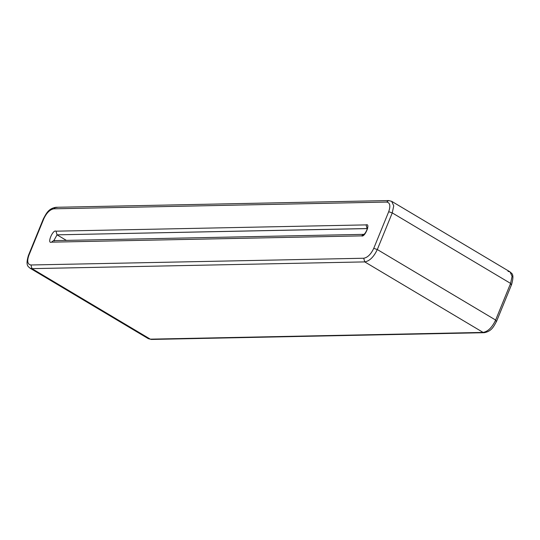 <?xml version="1.0" encoding="UTF-8"?>
<svg xmlns="http://www.w3.org/2000/svg" width="540" height="540" viewBox="0 0 540 540"><rect width="100%" height="100%" fill="white"/><g stroke="black" fill="none" stroke-linecap="round" stroke-linejoin="round"><path stroke-width="0.81" d="M389.678 200.84L391.675 201.332L393.741 205.828L392.256 212.895L510.59 283.412L392.256 212.895L377.305 249.534L495.639 320.051L510.59 283.412L512.082 276.345L510.01 271.85L512.082 276.345L510.59 283.412L511.124 284.661L510.59 283.412L495.639 320.051L377.305 249.534C373.815 256.905 369.637 261.029 364.757 261.9L31.988 268.643L150.322 339.161L483.098 332.417L364.757 261.9L483.098 332.417C487.971 331.547 492.156 327.422 495.639 320.051L496.172 321.3L495.639 320.051C492.156 327.422 487.971 331.547 483.098 332.417L150.322 339.161L31.988 268.643L29.99 268.151L31.988 268.643L30.942 264.985L363.71 258.242C367.619 257.546 370.96 254.246 373.748 248.346L388.699 211.714C390.724 205.828 390.035 202.615 386.64 202.068L53.865 208.811C49.964 209.507 46.622 212.8 43.828 218.7L28.877 255.339C26.858 261.225 27.547 264.438 30.942 264.985C27.547 264.438 26.858 261.225 28.877 255.339L28.397 255.521L28.877 255.339L43.828 218.7L43.342 218.889L43.828 218.7C46.622 212.8 49.964 209.507 53.865 208.811L55.849 207.299L56.903 207.583M367.619 228.67L367.187 228.211C368.186 227.286 365.256 234.569 363.521 234.367L53.494 240.651L51.509 242.163L361.591 235.879L363.528 234.367L361.591 235.879C364.831 237.749 370.913 222.851 366.073 224.89L367.22 228.602L57.038 234.833L53.838 240.644L57.038 234.833L66.366 240.388L57.038 234.833L367.119 228.548L366.073 224.89C370.913 222.851 364.831 237.749 361.591 235.879L51.509 242.163C46.67 244.202 52.751 229.304 55.991 231.174L366.073 224.89L55.991 231.174L57.038 234.833L55.991 231.174C52.751 229.304 46.67 244.202 51.509 242.163L53.494 240.651L54.547 240.935M511.61 284.479L496.658 321.111C493.756 326.437 491.663 331.385 484.151 332.701L151.376 339.444L148.325 338.668L151.376 339.444L148.325 338.668L29.99 268.151C28.593 266.564 25.164 266.24 28.397 255.521L43.342 218.889C46.244 213.563 48.337 208.616 55.849 207.299L53.865 208.811L386.64 202.068L388.625 200.556L386.64 202.068C390.035 202.615 390.724 205.828 388.699 211.714L373.748 248.346C370.96 254.246 367.619 257.546 363.71 258.242L30.942 264.985L31.988 268.643L364.757 261.9L363.71 258.242L364.757 261.9C369.637 261.029 373.815 256.905 377.305 249.534L373.748 248.346L377.305 249.534L392.256 212.895L388.699 211.714L392.256 212.895L393.741 205.828L391.675 201.332L510.01 271.85C511.164 273.578 514.856 272.815 511.61 284.479L511.124 284.661M508.012 271.357L510.01 271.85M496.658 321.111L496.172 321.3M55.849 207.299L388.625 200.556L391.675 201.332"/></g></svg>
